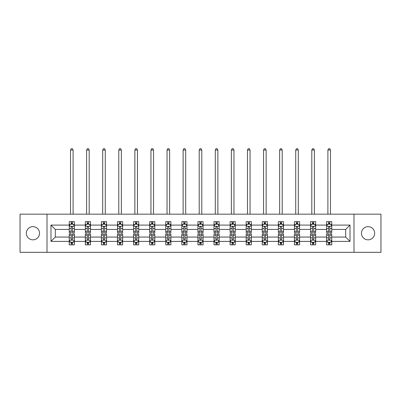 <?xml version="1.0" encoding="UTF-8"?>
<svg xmlns="http://www.w3.org/2000/svg" width="401" height="401" viewBox="0 0 401 401"><rect width="100%" height="100%" fill="white"/><g stroke="black" fill="none" stroke-linecap="round" stroke-linejoin="round"><path stroke-width="0.6" d="M368.063 226.64A6.601 6.601 0 0 0 361.461 233.237A6.601 6.601 0 0 0 368.063 239.838A6.601 6.601 0 0 0 374.659 233.237A6.601 6.601 0 0 0 368.063 226.64M32.937 226.64A6.601 6.601 0 0 0 26.341 233.237A6.601 6.601 0 0 0 32.937 239.838A6.601 6.601 0 0 0 39.539 233.237A6.601 6.601 0 0 0 32.937 226.64M353.988 252.314L380.95 252.314L380.95 214.164L353.988 214.164L353.988 252.314L47.012 252.314L47.012 214.164L20.05 214.164L20.05 252.314L47.012 252.314M331.762 241.387L331.762 237.056L345.687 237.056L350.018 241.387L331.762 241.387L331.762 244.841L329.807 244.841L329.807 242.209M353.988 214.164L47.012 214.164M326.609 241.387L315.677 241.387L315.677 237.056L326.609 237.056L326.609 244.841L331.762 244.841L331.762 242.084L330.795 242.084M315.677 241.387L315.677 244.841L313.717 244.841L313.717 242.209M310.524 241.387L299.592 241.387L299.592 237.056L310.524 237.056L310.524 244.841L315.677 244.841L315.677 242.084L314.71 242.084M299.592 241.387L299.592 244.841L297.632 244.841L297.632 242.209M294.439 241.387L283.507 241.387L283.507 237.056L294.439 237.056L294.439 244.841L299.592 244.841L299.592 242.084L298.625 242.084M283.507 241.387L283.507 244.841L281.547 244.841L281.547 242.209M278.349 241.387L267.422 241.387L267.422 237.056L278.349 237.056L278.349 244.841L283.507 244.841L283.507 242.084L282.54 242.084M267.422 241.387L267.422 244.841L265.462 244.841L265.462 242.209M262.264 241.387L251.337 241.387L251.337 237.056L262.264 237.056L262.264 244.841L267.422 244.841L267.422 242.084L266.449 242.084M251.337 241.387L251.337 244.841L249.377 244.841L249.377 242.209M246.179 241.387L235.252 241.387L235.252 237.056L246.179 237.056L246.179 244.841L251.337 244.841L251.337 242.084L250.364 242.084M235.252 241.387L235.252 244.841L233.292 244.841L233.292 242.209M230.094 241.387L219.162 241.387L219.162 237.056L230.094 237.056L230.094 244.841L235.252 244.841L235.252 242.084L234.279 242.084M219.162 241.387L219.162 244.841L217.207 244.841L217.207 242.209M214.009 241.387L203.076 241.387L203.076 237.056L214.009 237.056L214.009 244.841L219.162 244.841L219.162 242.084L218.194 242.084M203.076 241.387L203.076 244.841L201.117 244.841L201.117 242.209M197.924 241.387L186.991 241.387L186.991 237.056L197.924 237.056L197.924 244.841L203.076 244.841L203.076 242.084L202.109 242.084M186.991 241.387L186.991 244.841L185.031 244.841L185.031 242.209M181.838 241.387L170.906 241.387L170.906 237.056L181.838 237.056L181.838 244.841L186.991 244.841L186.991 242.084L186.024 242.084M170.906 241.387L170.906 244.841L168.946 244.841L168.946 242.209M165.748 241.387L154.821 241.387L154.821 237.056L165.748 237.056L165.748 244.841L170.906 244.841L170.906 242.084L169.939 242.084M154.821 241.387L154.821 244.841L152.861 244.841L152.861 242.209M149.663 241.387L138.736 241.387L138.736 237.056L149.663 237.056L149.663 244.841L154.821 244.841L154.821 242.084L153.849 242.084M138.736 241.387L138.736 244.841L136.776 244.841L136.776 242.209M133.578 241.387L122.651 241.387L122.651 237.056L133.578 237.056L133.578 244.841L138.736 244.841L138.736 242.084L137.764 242.084M122.651 241.387L122.651 244.841L120.691 244.841L120.691 242.209M117.493 241.387L106.561 241.387L106.561 237.056L117.493 237.056L117.493 244.841L122.651 244.841L122.651 242.084L121.678 242.084M106.561 241.387L106.561 244.841L104.606 244.841L104.606 242.209M101.408 241.387L90.476 241.387L90.476 237.056L101.408 237.056L101.408 244.841L106.561 244.841L106.561 242.084L105.593 242.084M90.476 241.387L90.476 244.841L88.516 244.841L88.516 242.209M85.323 241.387L74.391 241.387L74.391 237.056L85.323 237.056L85.323 244.841L90.476 244.841L90.476 242.084L89.508 242.084M74.391 241.387L74.391 244.841L72.431 244.841L72.431 242.209M69.238 241.387L50.982 241.387L50.982 225.091L69.238 225.091L69.238 229.422L55.313 229.422L55.313 237.056L69.238 237.056L69.238 244.841L74.391 244.841L74.391 242.084L73.423 242.084M70.205 224.39L69.238 224.39L69.238 221.638L69.238 225.091M71.193 224.269L71.193 221.638L69.238 221.638L74.391 221.638L74.391 225.091L85.323 225.091L85.323 221.638L90.476 221.638L90.476 225.091L101.408 225.091L101.408 221.638L106.561 221.638L106.561 225.091L117.493 225.091L117.493 221.638L122.651 221.638L122.651 225.091L133.578 225.091L133.578 221.638L138.736 221.638L138.736 225.091L149.663 225.091L149.663 221.638L154.821 221.638L154.821 225.091L165.748 225.091L165.748 221.638L170.906 221.638L170.906 225.091L181.838 225.091L181.838 221.638L186.991 221.638L186.991 225.091L197.924 225.091L197.924 221.638L203.076 221.638L203.076 225.091L214.009 225.091L214.009 221.638L219.162 221.638L219.162 225.091L230.094 225.091L230.094 221.638L235.252 221.638L235.252 225.091L246.179 225.091L246.179 221.638L251.337 221.638L251.337 225.091L262.264 225.091L262.264 221.638L267.422 221.638L267.422 225.091L278.349 225.091L278.349 221.638L283.507 221.638L283.507 225.091L294.439 225.091L294.439 221.638L299.592 221.638L299.592 225.091L310.524 225.091L310.524 221.638L315.677 221.638L315.677 225.091L326.609 225.091L326.609 221.638L331.762 221.638L331.762 225.091L350.018 225.091L350.018 241.387M326.609 225.091L326.609 229.422L315.677 229.422L315.677 225.091M310.524 225.091L310.524 229.422L299.592 229.422L299.592 225.091M294.439 225.091L294.439 229.422L283.507 229.422L283.507 225.091M278.349 225.091L278.349 229.422L267.422 229.422L267.422 225.091M262.264 225.091L262.264 229.422L251.337 229.422L251.337 225.091M246.179 225.091L246.179 229.422L235.252 229.422L235.252 225.091M230.094 225.091L230.094 229.422L219.162 229.422L219.162 225.091M214.009 225.091L214.009 229.422L203.076 229.422L203.076 225.091M197.924 225.091L197.924 229.422L186.991 229.422L186.991 225.091M181.838 225.091L181.838 229.422L170.906 229.422L170.906 225.091M165.748 225.091L165.748 229.422L154.821 229.422L154.821 225.091M149.663 225.091L149.663 229.422L138.736 229.422L138.736 225.091M133.578 225.091L133.578 229.422L122.651 229.422L122.651 225.091M117.493 225.091L117.493 229.422L106.561 229.422L106.561 225.091M101.408 225.091L101.408 229.422L90.476 229.422L90.476 225.091M85.323 225.091L85.323 229.422L74.391 229.422L74.391 225.091M50.982 225.091L55.313 229.422M345.687 237.056L345.687 229.422L331.762 229.422L331.762 225.091M328.569 224.214L329.807 224.214M312.484 224.214L313.717 224.214M296.394 224.214L297.632 224.214M280.309 224.214L281.547 224.214M264.224 224.214L265.462 224.214M248.139 224.214L249.377 224.214M232.054 224.214L233.292 224.214M215.969 224.214L217.207 224.214M199.883 224.214L201.117 224.214M183.793 224.214L185.031 224.214M167.708 224.214L168.946 224.214M151.623 224.214L152.861 224.214M135.538 224.214L136.776 224.214M119.453 224.214L120.691 224.214M103.368 224.214L104.606 224.214M87.283 224.214L88.516 224.214M71.193 224.214L72.431 224.214M71.193 242.259L72.431 242.259M87.283 242.259L88.516 242.259M103.368 242.259L104.606 242.259M119.453 242.259L120.691 242.259M135.538 242.259L136.776 242.259M151.623 242.259L152.861 242.259M167.708 242.259L168.946 242.259M183.793 242.259L185.031 242.259M199.883 242.259L201.117 242.259M215.969 242.259L217.207 242.259M232.054 242.259L233.292 242.259M248.139 242.259L249.377 242.259M264.224 242.259L265.462 242.259M280.309 242.259L281.547 242.259M296.394 242.259L297.632 242.259M312.484 242.259L313.717 242.259M328.569 242.259L329.807 242.259M55.313 237.056L50.982 241.387M350.018 225.091L345.687 229.422M72.431 222.981L71.193 222.981M69.238 231.327L69.238 232.62L71.193 232.62L71.193 231.327L69.238 231.327L69.238 229.422M74.391 229.422L74.391 232.62L72.431 232.62L72.431 227.101C72.02 226.309 71.609 226.309 71.193 227.101L71.193 231.327M73.423 224.39L74.391 224.39L74.391 221.638L72.431 221.638L72.431 224.269M74.391 226.329L73.358 224.269L70.265 224.269L69.238 226.329M73.102 214.164L73.102 150.024L70.526 150.024L70.526 214.164M70.526 150.024L71.298 148.686L72.33 148.686L73.102 150.024M71.193 243.497L72.431 243.497M74.391 235.151L74.391 233.858L72.431 233.858L72.431 235.151L74.391 235.151L74.391 237.056M69.238 237.056L69.238 233.858L71.193 233.858L71.193 239.372C71.609 240.169 72.02 240.169 72.431 239.372L72.431 235.151M70.205 242.084L69.238 242.084L69.238 244.841L71.193 244.841L71.193 242.209M69.238 240.149L70.265 242.209L73.358 242.209L74.391 240.149M88.516 222.981L87.283 222.981M86.29 224.39L85.323 224.39L85.323 221.638L87.283 221.638L87.283 224.269M85.323 231.327L85.323 232.62L87.283 232.62L87.283 231.327L85.323 231.327L85.323 229.422M90.476 229.422L90.476 232.62L88.516 232.62L88.516 227.101C88.105 226.309 87.694 226.309 87.283 227.101L87.283 231.327M89.508 224.39L90.476 224.39L90.476 221.638L88.516 221.638L88.516 224.269M90.476 226.329L89.448 224.269L86.35 224.269L85.323 226.329M89.187 214.164L89.187 150.024L86.611 150.024L86.611 214.164M86.611 150.024L87.383 148.686L88.415 148.686L89.187 150.024M104.606 222.981L103.368 222.981M102.375 224.39L101.408 224.39L101.408 221.638L103.368 221.638L103.368 224.269M101.408 231.327L101.408 232.62L103.368 232.62L103.368 231.327L101.408 231.327L101.408 229.422M106.561 229.422L106.561 232.62L104.606 232.62L104.606 227.101C104.19 226.309 103.779 226.309 103.368 227.101L103.368 231.327M105.593 224.39L106.561 224.39L106.561 221.638L104.606 221.638L104.606 224.269M106.561 226.329L105.533 224.269L102.44 224.269L101.408 226.329M105.273 214.164L105.273 150.024L102.696 150.024L102.696 214.164M102.696 150.024L103.468 148.686L104.501 148.686L105.273 150.024M87.283 243.497L88.516 243.497M90.476 235.151L90.476 233.858L88.516 233.858L88.516 235.151L90.476 235.151L90.476 237.056M85.323 237.056L85.323 233.858L87.283 233.858L87.283 239.372C87.694 240.169 88.105 240.169 88.516 239.372L88.516 235.151M86.29 242.084L85.323 242.084L85.323 244.841L87.283 244.841L87.283 242.209M85.323 240.149L86.35 242.209L89.448 242.209L90.476 240.149M103.368 243.497L104.606 243.497M106.561 235.151L106.561 233.858L104.606 233.858L104.606 235.151L106.561 235.151L106.561 237.056M101.408 237.056L101.408 233.858L103.368 233.858L103.368 239.372C103.779 240.169 104.19 240.169 104.606 239.372L104.606 235.151M102.375 242.084L101.408 242.084L101.408 244.841L103.368 244.841L103.368 242.209M101.408 240.149L102.44 242.209L105.533 242.209L106.561 240.149M120.691 222.981L119.453 222.981M118.46 224.39L117.493 224.39L117.493 221.638L119.453 221.638L119.453 224.269M117.493 231.327L117.493 232.62L119.453 232.62L119.453 231.327L117.493 231.327L117.493 229.422M122.651 229.422L122.651 232.62L120.691 232.62L120.691 227.101C120.28 226.309 119.864 226.309 119.453 227.101L119.453 231.327M121.678 224.39L122.651 224.39L122.651 221.638L120.691 221.638L120.691 224.269M122.651 226.329L121.618 224.269L118.526 224.269L117.493 226.329M121.358 214.164L121.358 150.024L118.781 150.024L118.781 214.164M118.781 150.024L119.553 148.686L120.586 148.686L121.358 150.024M119.453 243.497L120.691 243.497M122.651 235.151L122.651 233.858L120.691 233.858L120.691 235.151L122.651 235.151L122.651 237.056M117.493 237.056L117.493 233.858L119.453 233.858L119.453 239.372C119.864 240.169 120.275 240.169 120.691 239.372L120.691 235.151M118.46 242.084L117.493 242.084L117.493 244.841L119.453 244.841L119.453 242.209M117.493 240.149L118.526 242.209L121.618 242.209L122.651 240.149M136.776 222.981L135.538 222.981M134.551 224.39L133.578 224.39L133.578 221.638L135.538 221.638L135.538 224.269M133.578 231.327L133.578 232.62L135.538 232.62L135.538 231.327L133.578 231.327L133.578 229.422M138.736 229.422L138.736 232.62L136.776 232.62L136.776 227.101C136.365 226.309 135.949 226.309 135.538 227.101L135.538 231.327M137.764 224.39L138.736 224.39L138.736 221.638L136.776 221.638L136.776 224.269M138.736 226.329L137.703 224.269L134.611 224.269L133.578 226.329M137.448 214.164L137.448 150.024L134.866 150.024L134.866 214.164M134.866 150.024L135.643 148.686L136.671 148.686L137.448 150.024M135.538 243.497L136.776 243.497M138.736 235.151L138.736 233.858L136.776 233.858L136.776 235.151L138.736 235.151L138.736 237.056M133.578 237.056L133.578 233.858L135.538 233.858L135.538 239.372C135.949 240.169 136.36 240.169 136.776 239.372L136.776 235.151M134.551 242.084L133.578 242.084L133.578 244.841L135.538 244.841L135.538 242.209M133.578 240.149L134.611 242.209L137.703 242.209L138.736 240.149M152.861 222.981L151.623 222.981M150.636 224.39L149.663 224.39L149.663 221.638L151.623 221.638L151.623 224.269M149.663 231.327L149.663 232.62L151.623 232.62L151.623 231.327L149.663 231.327L149.663 229.422M154.821 229.422L154.821 232.62L152.861 232.62L152.861 227.101C152.45 226.309 152.039 226.309 151.623 227.101L151.623 231.327M153.849 224.39L154.821 224.39L154.821 221.638L152.861 221.638L152.861 224.269M154.821 226.329L153.789 224.269L150.696 224.269L149.663 226.329M153.533 214.164L153.533 150.024L150.951 150.024L150.951 214.164M150.951 150.024L151.728 148.686L152.756 148.686L153.533 150.024M151.623 243.497L152.861 243.497M154.821 235.151L154.821 233.858L152.861 233.858L152.861 235.151L154.821 235.151L154.821 237.056M149.663 237.056L149.663 233.858L151.623 233.858L151.623 239.372C152.034 240.169 152.45 240.169 152.861 239.372L152.861 235.151M150.636 242.084L149.663 242.084L149.663 244.841L151.623 244.841L151.623 242.209M149.663 240.149L150.696 242.209L153.789 242.209L154.821 240.149M168.946 222.981L167.708 222.981M166.721 224.39L165.748 224.39L165.748 221.638L167.708 221.638L167.708 224.269M165.748 231.327L165.748 232.62L167.708 232.62L167.708 231.327L165.748 231.327L165.748 229.422M170.906 229.422L170.906 232.62L168.946 232.62L168.946 227.101C168.535 226.309 168.124 226.309 167.708 227.101L167.708 231.327M169.939 224.39L170.906 224.39L170.906 221.638L168.946 221.638L168.946 224.269M170.906 226.329L169.874 224.269L166.781 224.269L165.748 226.329M169.618 214.164L169.618 150.024L167.042 150.024L167.042 214.164M167.042 150.024L167.813 148.686L168.846 148.686L169.618 150.024M167.708 243.497L168.946 243.497M170.906 235.151L170.906 233.858L168.946 233.858L168.946 235.151L170.906 235.151L170.906 237.056M165.748 237.056L165.748 233.858L167.708 233.858L167.708 239.372C168.119 240.169 168.535 240.169 168.946 239.372L168.946 235.151M166.721 242.084L165.748 242.084L165.748 244.841L167.708 244.841L167.708 242.209M165.748 240.149L166.781 242.209L169.874 242.209L170.906 240.149M185.031 222.981L183.793 222.981M182.806 224.39L181.838 224.39L181.838 221.638L183.793 221.638L183.793 224.269M181.838 231.327L181.838 232.62L183.793 232.62L183.793 231.327L181.838 231.327L181.838 229.422M186.991 229.422L186.991 232.62L185.031 232.62L185.031 227.101C184.62 226.309 184.209 226.309 183.793 227.101L183.793 231.327M186.024 224.39L186.991 224.39L186.991 221.638L185.031 221.638L185.031 224.269M186.991 226.329L185.959 224.269L182.866 224.269L181.838 226.329M185.703 214.164L185.703 150.024L183.127 150.024L183.127 214.164M183.127 150.024L183.899 148.686L184.931 148.686L185.703 150.024M183.793 243.497L185.031 243.497M186.991 235.151L186.991 233.858L185.031 233.858L185.031 235.151L186.991 235.151L186.991 237.056M181.838 237.056L181.838 233.858L183.793 233.858L183.793 239.372C184.209 240.169 184.62 240.169 185.031 239.372L185.031 235.151M182.806 242.084L181.838 242.084L181.838 244.841L183.793 244.841L183.793 242.209M181.838 240.149L182.866 242.209L185.959 242.209L186.991 240.149M201.117 222.981L199.883 222.981M198.891 224.39L197.924 224.39L197.924 221.638L199.883 221.638L199.883 224.269M197.924 231.327L197.924 232.62L199.883 232.62L199.883 231.327L197.924 231.327L197.924 229.422M203.076 229.422L203.076 232.62L201.117 232.62L201.117 227.101C200.706 226.309 200.294 226.309 199.883 227.101L199.883 231.327M202.109 224.39L203.076 224.39L203.076 221.638L201.117 221.638L201.117 224.269M203.076 226.329L202.049 224.269L198.951 224.269L197.924 226.329M201.788 214.164L201.788 150.024L199.212 150.024L199.212 214.164M199.212 150.024L199.984 148.686L201.016 148.686L201.788 150.024M199.883 243.497L201.117 243.497M203.076 235.151L203.076 233.858L201.117 233.858L201.117 235.151L203.076 235.151L203.076 237.056M197.924 237.056L197.924 233.858L199.883 233.858L199.883 239.372C200.294 240.169 200.706 240.169 201.117 239.372L201.117 235.151M198.891 242.084L197.924 242.084L197.924 244.841L199.883 244.841L199.883 242.209M197.924 240.149L198.951 242.209L202.049 242.209L203.076 240.149M217.207 222.981L215.969 222.981M214.976 224.39L214.009 224.39L214.009 221.638L215.969 221.638L215.969 224.269M214.009 231.327L214.009 232.62L215.969 232.62L215.969 231.327L214.009 231.327L214.009 229.422M219.162 229.422L219.162 232.62L217.207 232.62L217.207 227.101C216.791 226.309 216.38 226.309 215.969 227.101L215.969 231.327M218.194 224.39L219.162 224.39L219.162 221.638L217.207 221.638L217.207 224.269M219.162 226.329L218.134 224.269L215.041 224.269L214.009 226.329M217.873 214.164L217.873 150.024L215.297 150.024L215.297 214.164M215.297 150.024L216.069 148.686L217.101 148.686L217.873 150.024M215.969 243.497L217.207 243.497M219.162 235.151L219.162 233.858L217.207 233.858L217.207 235.151L219.162 235.151L219.162 237.056M214.009 237.056L214.009 233.858L215.969 233.858L215.969 239.372C216.38 240.169 216.791 240.169 217.207 239.372L217.207 235.151M214.976 242.084L214.009 242.084L214.009 244.841L215.969 244.841L215.969 242.209M214.009 240.149L215.041 242.209L218.134 242.209L219.162 240.149M233.292 222.981L232.054 222.981M231.061 224.39L230.094 224.39L230.094 221.638L232.054 221.638L232.054 224.269M230.094 231.327L230.094 232.62L232.054 232.62L232.054 231.327L230.094 231.327L230.094 229.422M235.252 229.422L235.252 232.62L233.292 232.62L233.292 227.101C232.881 226.309 232.465 226.309 232.054 227.101L232.054 231.327M234.279 224.39L235.252 224.39L235.252 221.638L233.292 221.638L233.292 224.269M235.252 226.329L234.219 224.269L231.126 224.269L230.094 226.329M233.958 214.164L233.958 150.024L231.382 150.024L231.382 214.164M231.382 150.024L232.154 148.686L233.187 148.686L233.958 150.024M232.054 243.497L233.292 243.497M235.252 235.151L235.252 233.858L233.292 233.858L233.292 235.151L235.252 235.151L235.252 237.056M230.094 237.056L230.094 233.858L232.054 233.858L232.054 239.372C232.465 240.169 232.876 240.169 233.292 239.372L233.292 235.151M231.061 242.084L230.094 242.084L230.094 244.841L232.054 244.841L232.054 242.209M230.094 240.149L231.126 242.209L234.219 242.209L235.252 240.149M249.377 222.981L248.139 222.981M247.151 224.39L246.179 224.39L246.179 221.638L248.139 221.638L248.139 224.269M246.179 231.327L246.179 232.62L248.139 232.62L248.139 231.327L246.179 231.327L246.179 229.422M251.337 229.422L251.337 232.62L249.377 232.62L249.377 227.101C248.966 226.309 248.55 226.309 248.139 227.101L248.139 231.327M250.364 224.39L251.337 224.39L251.337 221.638L249.377 221.638L249.377 224.269M251.337 226.329L250.304 224.269L247.211 224.269L246.179 226.329M250.049 214.164L250.049 150.024L247.467 150.024L247.467 214.164M247.467 150.024L248.244 148.686L249.272 148.686L250.049 150.024M248.139 243.497L249.377 243.497M251.337 235.151L251.337 233.858L249.377 233.858L249.377 235.151L251.337 235.151L251.337 237.056M246.179 237.056L246.179 233.858L248.139 233.858L248.139 239.372C248.55 240.169 248.961 240.169 249.377 239.372L249.377 235.151M247.151 242.084L246.179 242.084L246.179 244.841L248.139 244.841L248.139 242.209M246.179 240.149L247.211 242.209L250.304 242.209L251.337 240.149M265.462 222.981L264.224 222.981M263.236 224.39L262.264 224.39L262.264 221.638L264.224 221.638L264.224 224.269M262.264 231.327L262.264 232.62L264.224 232.62L264.224 231.327L262.264 231.327L262.264 229.422M267.422 229.422L267.422 232.62L265.462 232.62L265.462 227.101C265.051 226.309 264.64 226.309 264.224 227.101L264.224 231.327M266.449 224.39L267.422 224.39L267.422 221.638L265.462 221.638L265.462 224.269M267.422 226.329L266.389 224.269L263.297 224.269L262.264 226.329M266.134 214.164L266.134 150.024L263.552 150.024L263.552 214.164M263.552 150.024L264.329 148.686L265.357 148.686L266.134 150.024M264.224 243.497L265.462 243.497M267.422 235.151L267.422 233.858L265.462 233.858L265.462 235.151L267.422 235.151L267.422 237.056M262.264 237.056L262.264 233.858L264.224 233.858L264.224 239.372C264.635 240.169 265.051 240.169 265.462 239.372L265.462 235.151M263.236 242.084L262.264 242.084L262.264 244.841L264.224 244.841L264.224 242.209M262.264 240.149L263.297 242.209L266.389 242.209L267.422 240.149M281.547 222.981L280.309 222.981M279.322 224.39L278.349 224.39L278.349 221.638L280.309 221.638L280.309 224.269M278.349 231.327L278.349 232.62L280.309 232.62L280.309 231.327L278.349 231.327L278.349 229.422M283.507 229.422L283.507 232.62L281.547 232.62L281.547 227.101C281.136 226.309 280.725 226.309 280.309 227.101L280.309 231.327M282.54 224.39L283.507 224.39L283.507 221.638L281.547 221.638L281.547 224.269M283.507 226.329L282.474 224.269L279.382 224.269L278.349 226.329M282.219 214.164L282.219 150.024L279.642 150.024L279.642 214.164M279.642 150.024L280.414 148.686L281.447 148.686L282.219 150.024M280.309 243.497L281.547 243.497M283.507 235.151L283.507 233.858L281.547 233.858L281.547 235.151L283.507 235.151L283.507 237.056M278.349 237.056L278.349 233.858L280.309 233.858L280.309 239.372C280.72 240.169 281.136 240.169 281.547 239.372L281.547 235.151M279.322 242.084L278.349 242.084L278.349 244.841L280.309 244.841L280.309 242.209M278.349 240.149L279.382 242.209L282.474 242.209L283.507 240.149M297.632 222.981L296.394 222.981M295.407 224.39L294.439 224.39L294.439 221.638L296.394 221.638L296.394 224.269M294.439 231.327L294.439 232.62L296.394 232.62L296.394 231.327L294.439 231.327L294.439 229.422M299.592 229.422L299.592 232.62L297.632 232.62L297.632 227.101C297.221 226.309 296.81 226.309 296.394 227.101L296.394 231.327M298.625 224.39L299.592 224.39L299.592 221.638L297.632 221.638L297.632 224.269M299.592 226.329L298.56 224.269L295.467 224.269L294.439 226.329M298.304 214.164L298.304 150.024L295.727 150.024L295.727 214.164M295.727 150.024L296.499 148.686L297.532 148.686L298.304 150.024M296.394 243.497L297.632 243.497M299.592 235.151L299.592 233.858L297.632 233.858L297.632 235.151L299.592 235.151L299.592 237.056M294.439 237.056L294.439 233.858L296.394 233.858L296.394 239.372C296.81 240.169 297.221 240.169 297.632 239.372L297.632 235.151M295.407 242.084L294.439 242.084L294.439 244.841L296.394 244.841L296.394 242.209M294.439 240.149L295.467 242.209L298.56 242.209L299.592 240.149M313.717 222.981L312.484 222.981M311.492 224.39L310.524 224.39L310.524 221.638L312.484 221.638L312.484 224.269M310.524 231.327L310.524 232.62L312.484 232.62L312.484 231.327L310.524 231.327L310.524 229.422M315.677 229.422L315.677 232.62L313.717 232.62L313.717 227.101C313.306 226.309 312.895 226.309 312.484 227.101L312.484 231.327M314.71 224.39L315.677 224.39L315.677 221.638L313.717 221.638L313.717 224.269M315.677 226.329L314.65 224.269L311.552 224.269L310.524 226.329M314.389 214.164L314.389 150.024L311.813 150.024L311.813 214.164M311.813 150.024L312.585 148.686L313.617 148.686L314.389 150.024M312.484 243.497L313.717 243.497M315.677 235.151L315.677 233.858L313.717 233.858L313.717 235.151L315.677 235.151L315.677 237.056M310.524 237.056L310.524 233.858L312.484 233.858L312.484 239.372C312.895 240.169 313.306 240.169 313.717 239.372L313.717 235.151M311.492 242.084L310.524 242.084L310.524 244.841L312.484 244.841L312.484 242.209M310.524 240.149L311.552 242.209L314.65 242.209L315.677 240.149M329.807 222.981L328.569 222.981M327.577 224.39L326.609 224.39L326.609 221.638L328.569 221.638L328.569 224.269M326.609 231.327L326.609 232.62L328.569 232.62L328.569 231.327L326.609 231.327L326.609 229.422M331.762 229.422L331.762 232.62L329.807 232.62L329.807 227.101C329.391 226.309 328.98 226.309 328.569 227.101L328.569 231.327M330.795 224.39L331.762 224.39L331.762 221.638L329.807 221.638L329.807 224.269M331.762 226.329L330.735 224.269L327.642 224.269L326.609 226.329M330.474 214.164L330.474 150.024L327.898 150.024L327.898 214.164M327.898 150.024L328.67 148.686L329.702 148.686L330.474 150.024M328.569 243.497L329.807 243.497M331.762 235.151L331.762 233.858L329.807 233.858L329.807 235.151L331.762 235.151L331.762 237.056M326.609 237.056L326.609 233.858L328.569 233.858L328.569 239.372C328.98 240.169 329.391 240.169 329.807 239.372L329.807 235.151M327.577 242.084L326.609 242.084L326.609 244.841L328.569 244.841L328.569 242.209M326.609 240.149L327.642 242.209L330.735 242.209L331.762 240.149M74.365 226.279L69.263 226.279M74.391 231.327L72.431 231.327M71.193 228.565L69.238 228.565M74.391 228.565L72.431 228.565M72.431 223.633L71.193 223.633M69.263 240.199L74.365 240.199M69.238 235.151L71.193 235.151M72.431 237.913L74.391 237.913M69.238 237.913L71.193 237.913M71.193 242.841L72.431 242.841M90.451 226.279L85.348 226.279M90.476 231.327L88.516 231.327M87.283 228.565L85.323 228.565M90.476 228.565L88.516 228.565M88.516 223.633L87.283 223.633M106.536 226.279L101.433 226.279M106.561 231.327L104.606 231.327M103.368 228.565L101.408 228.565M106.561 228.565L104.606 228.565M104.606 223.633L103.368 223.633M85.348 240.199L90.451 240.199M85.323 235.151L87.283 235.151M88.516 237.913L90.476 237.913M85.323 237.913L87.283 237.913M87.283 242.841L88.516 242.841M101.433 240.199L106.536 240.199M101.408 235.151L103.368 235.151M104.606 237.913L106.561 237.913M101.408 237.913L103.368 237.913M103.368 242.841L104.606 242.841M122.621 226.279L117.518 226.279M122.651 231.327L120.691 231.327M119.453 228.565L117.493 228.565M122.651 228.565L120.691 228.565M120.691 223.633L119.453 223.633M117.518 240.199L122.621 240.199M117.493 235.151L119.453 235.151M120.691 237.913L122.651 237.913M117.493 237.913L119.453 237.913M119.453 242.841L120.691 242.841M138.711 226.279L133.603 226.279M138.736 231.327L136.776 231.327M135.538 228.565L133.578 228.565M138.736 228.565L136.776 228.565M136.776 223.633L135.538 223.633M133.603 240.199L138.711 240.199M133.578 235.151L135.538 235.151M136.776 237.913L138.736 237.913M133.578 237.913L135.538 237.913M135.538 242.841L136.776 242.841M154.796 226.279L149.688 226.279M154.821 231.327L152.861 231.327M151.623 228.565L149.663 228.565M154.821 228.565L152.861 228.565M152.861 223.633L151.623 223.633M149.688 240.199L154.796 240.199M149.663 235.151L151.623 235.151M152.861 237.913L154.821 237.913M149.663 237.913L151.623 237.913M151.623 242.841L152.861 242.841M170.881 226.279L165.778 226.279M170.906 231.327L168.946 231.327M167.708 228.565L165.748 228.565M170.906 228.565L168.946 228.565M168.946 223.633L167.708 223.633M165.778 240.199L170.881 240.199M165.748 235.151L167.708 235.151M168.946 237.913L170.906 237.913M165.748 237.913L167.708 237.913M167.708 242.841L168.946 242.841M186.966 226.279L181.864 226.279M186.991 231.327L185.031 231.327M183.793 228.565L181.838 228.565M186.991 228.565L185.031 228.565M185.031 223.633L183.793 223.633M181.864 240.199L186.966 240.199M181.838 235.151L183.793 235.151M185.031 237.913L186.991 237.913M181.838 237.913L183.793 237.913M183.793 242.841L185.031 242.841M203.051 226.279L197.949 226.279M203.076 231.327L201.117 231.327M199.883 228.565L197.924 228.565M203.076 228.565L201.117 228.565M201.117 223.633L199.883 223.633M197.949 240.199L203.051 240.199M197.924 235.151L199.883 235.151M201.117 237.913L203.076 237.913M197.924 237.913L199.883 237.913M199.883 242.841L201.117 242.841M219.136 226.279L214.034 226.279M219.162 231.327L217.207 231.327M215.969 228.565L214.009 228.565M219.162 228.565L217.207 228.565M217.207 223.633L215.969 223.633M214.034 240.199L219.136 240.199M214.009 235.151L215.969 235.151M217.207 237.913L219.162 237.913M214.009 237.913L215.969 237.913M215.969 242.841L217.207 242.841M235.222 226.279L230.119 226.279M235.252 231.327L233.292 231.327M232.054 228.565L230.094 228.565M235.252 228.565L233.292 228.565M233.292 223.633L232.054 223.633M230.119 240.199L235.222 240.199M230.094 235.151L232.054 235.151M233.292 237.913L235.252 237.913M230.094 237.913L232.054 237.913M232.054 242.841L233.292 242.841M251.312 226.279L246.204 226.279M251.337 231.327L249.377 231.327M248.139 228.565L246.179 228.565M251.337 228.565L249.377 228.565M249.377 223.633L248.139 223.633M246.204 240.199L251.312 240.199M246.179 235.151L248.139 235.151M249.377 237.913L251.337 237.913M246.179 237.913L248.139 237.913M248.139 242.841L249.377 242.841M267.397 226.279L262.289 226.279M267.422 231.327L265.462 231.327M264.224 228.565L262.264 228.565M267.422 228.565L265.462 228.565M265.462 223.633L264.224 223.633M262.289 240.199L267.397 240.199M262.264 235.151L264.224 235.151M265.462 237.913L267.422 237.913M262.264 237.913L264.224 237.913M264.224 242.841L265.462 242.841M283.482 226.279L278.379 226.279M283.507 231.327L281.547 231.327M280.309 228.565L278.349 228.565M283.507 228.565L281.547 228.565M281.547 223.633L280.309 223.633M278.379 240.199L283.482 240.199M278.349 235.151L280.309 235.151M281.547 237.913L283.507 237.913M278.349 237.913L280.309 237.913M280.309 242.841L281.547 242.841M299.567 226.279L294.464 226.279M299.592 231.327L297.632 231.327M296.394 228.565L294.439 228.565M299.592 228.565L297.632 228.565M297.632 223.633L296.394 223.633M294.464 240.199L299.567 240.199M294.439 235.151L296.394 235.151M297.632 237.913L299.592 237.913M294.439 237.913L296.394 237.913M296.394 242.841L297.632 242.841M315.652 226.279L310.549 226.279M315.677 231.327L313.717 231.327M312.484 228.565L310.524 228.565M315.677 228.565L313.717 228.565M313.717 223.633L312.484 223.633M310.549 240.199L315.652 240.199M310.524 235.151L312.484 235.151M313.717 237.913L315.677 237.913M310.524 237.913L312.484 237.913M312.484 242.841L313.717 242.841M331.737 226.279L326.635 226.279M331.762 231.327L329.807 231.327M328.569 228.565L326.609 228.565M331.762 228.565L329.807 228.565M329.807 223.633L328.569 223.633M326.635 240.199L331.737 240.199M326.609 235.151L328.569 235.151M329.807 237.913L331.762 237.913M326.609 237.913L328.569 237.913M328.569 242.841L329.807 242.841"/></g></svg>

